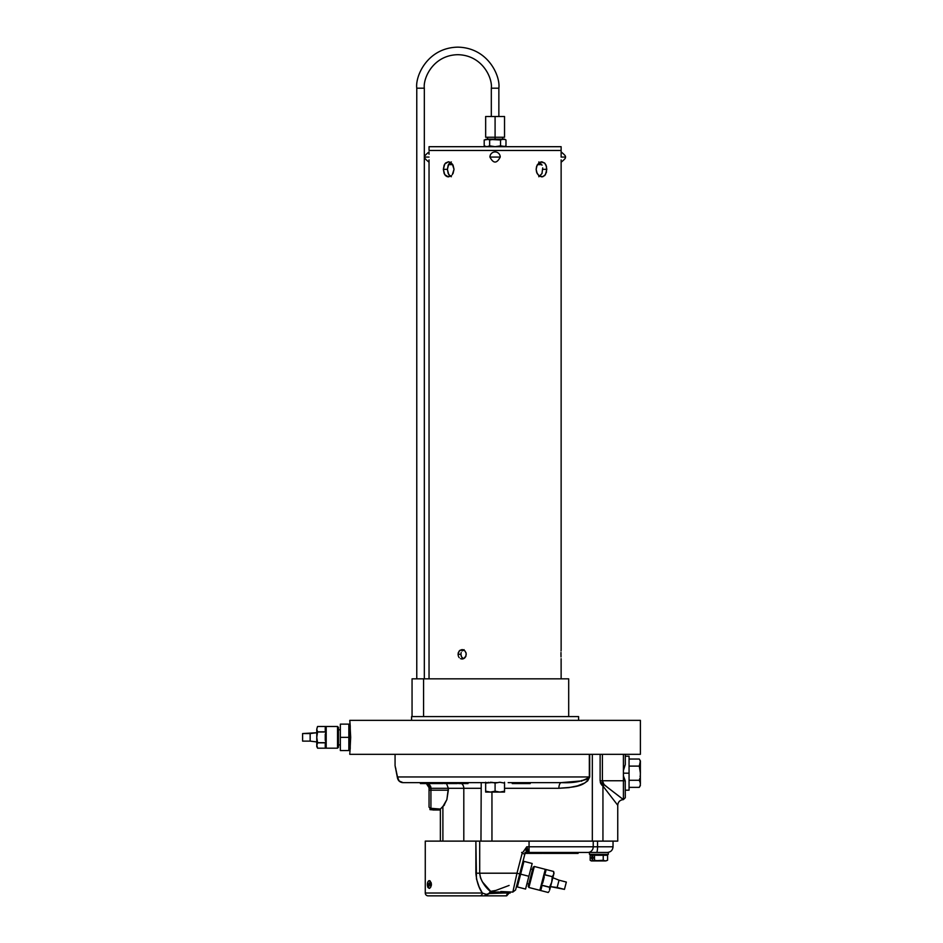 <?xml version="1.0" encoding="UTF-8"?>
<svg xmlns="http://www.w3.org/2000/svg" width="943" height="943" viewBox="0 0 943 943"><rect width="100%" height="100%" fill="white"/><g stroke="black" fill="none" stroke-linecap="round" stroke-linejoin="round"><path stroke-width="1.41" d="M397.439 777.834A5.658 3.029 -8.2 0 1 397.51 776.961A5.658 5.528 90 0 0 403.026 782.631L399.125 780.969L397.51 776.961L589.681 776.961L589.681 754.317L589.681 776.961L587.689 780.875L584.695 783.008L577.47 785.873L568.759 787.641L558.881 788.289A5.658 2.452 90 0 1 561.333 782.631L508.159 782.631M496.713 782.631L493.46 782.631M481.213 782.631L480.965 841.121L481.213 782.631L487.272 782.631L403.026 782.631L481.743 782.631M442.738 806.666L444.518 804.886M440.629 808.776L441.43 807.974M440.369 841.121L440.369 809.047L440.369 841.121M433.014 808.929L430.927 808.788L433.014 808.917L433.014 809.742L433.014 809.047L430.927 809.047L429.041 807.161L429.041 790.175L430.927 790.175L430.927 787.829L429.041 787.676L429.041 788.289L430.927 787.829L427.238 783.421M433.014 809.99L439.414 809.99L433.98 808.964L437.576 809.047L437.576 809.966L433.98 809.919M530.178 782.631L530.178 783.574L514.996 783.574L514.996 782.631L514.996 783.574L512.238 783.574L512.238 782.631M530.178 783.574L512.238 783.574M457.013 783.574L455.375 783.574L457.32 783.574L457.32 782.631M458.64 782.631L458.64 783.574L458.298 782.631M451.98 782.631L451.968 783.574L455.434 783.574L452.098 783.574M468.034 782.631L468.034 783.574L466.278 783.574L466.278 782.631L466.278 783.574L458.887 783.574M455.434 783.574L455.434 782.631M451.98 783.574L444.448 783.574L448.432 783.574L447.418 783.574L448.432 783.574L448.432 782.631M451.391 783.574L448.432 783.574M450.801 782.631L450.801 783.574M437.682 782.631L437.682 783.574L443.175 783.574L443.175 782.631M428.039 782.631L428.039 783.574L433.544 783.574L433.544 782.631L433.544 783.574L435.147 783.574L435.147 782.631L435.866 783.574L435.866 782.631M437.682 783.574L435.866 783.574L437.682 783.574M432.79 782.631L432.79 783.574L435.866 783.574M428.157 783.574L426.531 783.574L428.039 783.574L427.874 782.631M426.531 782.631L426.531 783.574L421.545 783.574L422.77 783.574L422.77 782.631M421.922 783.574L422.77 783.574L422.216 782.631M421.545 783.574L420.437 783.574M422.77 783.574L426.649 783.574M461.363 783.574L467.198 783.574M460.679 783.574L460.679 782.631L460.679 783.574M459.158 782.631A5.658 4.904 -90 0 1 459.665 782.69A5.658 4.904 90 0 0 459.158 782.631L459.076 783.574M459.206 783.574L459.665 782.631M625.292 754.317L625.292 764.537L625.292 754.317M625.292 781.924L625.221 780.745L623.406 780.745L623.406 799.605L625.292 797.719L625.221 780.745L623.406 775.865L623.406 780.745L625.221 780.745L623.406 775.865L623.406 754.317L623.406 770.514L625.292 764.537M617.476 804.921L602.942 786.026L602.942 841.121L617.748 841.121L512.426 841.121M397.416 777.645L397.51 776.961C394.433 762.003 394.433 762.003 397.51 776.961L395.07 765.645L395.07 754.317M428.982 786.827L426.271 783.421L429.041 787.676L430.927 787.829L430.597 786.214L427.568 783.574M429.725 784.965L430.927 787.829M429.041 790.175L430.927 790.175L430.927 808.611L430.927 790.175L448.338 790.175L446.876 799.605L442.892 806.513L442.892 841.121L442.892 806.513L441.006 808.399L444.082 805.145L446.876 799.605L448.338 788.289L463.803 788.289L463.803 841.121L463.803 788.289L448.338 788.289L446.322 783.055L448.338 788.289L430.927 788.289L448.338 788.289L448.338 790.175L430.927 790.175L430.927 788.289L429.041 788.289L429.041 807.161L429.041 787.676M601.752 785.048L602.942 786.026C622.215 811.086 622.215 811.086 602.942 786.026A5.658 0.872 135 0 1 604.168 784.812L623.406 799.605L623.406 780.745L602.4 780.745L604.168 784.812A5.658 0.872 -45 0 0 602.942 786.026L600.125 780.745L602.4 780.745L602.4 754.317L602.4 780.745L600.125 780.745L600.125 754.317L600.125 780.745L600.856 783.774L602.942 786.026L602.942 841.121L592.334 841.121L592.334 754.317L592.334 841.121L491.951 841.121L491.951 792.061L491.951 841.121M608.129 787.853L603.379 783.987L602.4 780.745L604.168 784.812L623.052 799.346M602.4 780.745L623.406 780.745L623.406 770.514M602.825 782.985L602.506 781.888M600.302 782.313L600.856 783.774M581.666 781.24L581.631 780.486M508.43 782.631L561.333 782.631A5.658 2.452 -90 0 0 558.881 788.289C572.389 787.075 584.825 787.429 589.681 776.961L589.34 754.317L589.34 776.961L397.51 776.961M558.881 788.289L504.529 788.289L558.881 788.289M480.965 788.289L463.803 788.289A5.658 4.904 90 0 0 461.61 783.574A5.658 4.904 -90 0 1 463.803 788.289L480.965 788.289M561.333 782.631C574.075 783.22 583.411 781.334 589.34 776.961L587.124 779.154L581.277 780.91L561.333 782.631M497.845 782.631L492.329 782.631M439.414 809.047L439.414 809.99L429.984 809.448L429.984 808.245L440.369 809.047M429.984 808.245L430.927 808.788L429.984 808.446L429.984 809.448L434.664 809.848L429.984 809.448M429.984 809.648L433.014 809.872M439.414 809.99L437.469 809.99M433.98 809.813L433.98 808.976M349.818 753.068L349.782 754.317L640.391 754.317L640.391 720.358L640.391 754.317L349.782 754.317L349.818 753.068M349.912 722.527L350.23 726.004L349.782 720.358L640.391 720.358L349.782 720.358L350.678 737.332L349.912 752.16M350.23 748.683L350.23 726.004M411.584 720.358L411.584 716.586L411.584 720.358M578.589 716.586L578.589 720.358L578.589 716.586L411.584 716.586L578.589 716.586M412.056 678.842L423.572 678.842L423.572 716.586L423.572 678.842L568.688 678.842L412.056 678.842L412.056 716.586M466.231 654.312L465.512 656.929L463.638 658.662L465.913 656.116L466.148 653.381L464.993 650.976L463.343 649.951L464.097 649.68L462.058 650.976M464.993 650.976L462.07 649.586L463.638 649.951M461.198 652.497L460.903 654.312L461.198 652.497M460.903 654.312L460.974 655.232L460.903 654.312L458.062 654.312L458.357 652.497L459.819 650.387L462.07 649.586L459.217 650.976L458.062 654.312L460.903 654.312L461.563 656.929L463.496 658.733M542.696 167.866L541.989 173.536L538.807 176.742L541.989 173.536L542.696 167.866M538.818 161.937L542.025 165.214M451.355 176.742L448.785 174.667L447.383 169.339L448.785 163.999L451.355 161.937M537.145 165.143L540.74 161.937L544.665 163.056L546.021 165.143L546.822 169.339L542.791 169.339L546.822 169.339L545.408 174.679L542.814 176.742L539.702 176.306L537.145 173.536L536.143 169.339L536.602 166.451L538.736 163.056L541.789 161.783L544.665 163.056L546.457 166.439L546.457 172.239L544.653 175.622L541.789 176.883L538.736 175.622L536.602 172.239L536.143 169.339L537.086 165.249M561.132 659.027L561.132 678.842L561.109 658.662M561.014 656.929L560.991 652.497M561.132 159.897L561.132 649.586L561.132 159.897M561.132 154.239L561.132 150.467L561.132 157.068L565.199 157.068L561.132 157.068C561.132 163.705 561.132 163.705 561.132 157.068L561.132 151.929C564.881 154.923 566.236 156.644 565.199 157.068C566.236 157.505 564.881 159.214 561.132 162.208M429.041 154.239L429.041 151.929C425.293 154.923 423.937 156.644 424.975 157.068L429.041 157.068C429.041 163.705 429.041 163.705 429.041 157.068L424.975 157.068C423.937 157.505 425.293 159.214 429.041 162.208M429.041 159.897L429.041 678.842L429.041 159.897M450.436 162.337L448.184 165.143L447.383 169.339L443.351 169.339L444.165 165.143L445.52 163.056L448.385 161.783L450.471 162.361L453.041 165.143L454.031 169.316L452.322 174.655M451.449 175.61L448.385 176.883L444.766 174.667L443.351 169.339L444.766 163.999L448.385 161.783L452.31 163.999L454.031 169.339L453.041 173.536M541.989 165.143L539.738 162.337M561.05 650.976L561.132 649.586M503.267 146.695L504.635 146.46L500.533 145.847L495.087 146.695L561.132 146.695L561.132 150.467L429.041 150.467L561.132 150.467L429.041 150.467L429.041 146.695L429.041 150.467L561.132 150.467L561.132 146.695L429.041 146.695L495.087 146.695L489.641 145.847L486.906 146.695L484.195 145.847L484.195 139.988L488.297 139.375L485.539 139.375M458.357 656.116L458.062 654.312L458.357 656.116M459.217 657.636L458.722 656.929L459.217 657.636M460.514 658.662L462.058 659.027L460.514 658.662M463.638 658.662L462.058 659.027L463.638 658.662M539.738 176.329L540.657 175.61M450.471 176.306L447.347 176.742L445.509 175.61L444.165 173.536L443.351 169.339L447.383 169.339L448.184 173.536L450.436 176.329M448.785 174.679L449.528 175.622M560.967 655.232L560.967 653.381M465.512 656.929L465.913 656.116L465.512 656.929M465.913 652.497L466.148 653.393M536.143 169.339L536.614 172.251M463.343 658.662L462.058 657.648M465.913 656.116L465.524 656.929L465.913 656.116M464.357 658.226L464.993 657.636M461.563 656.929L461.186 656.057M485.657 792.002L485.657 782.254M504.529 791.224L504.529 783.091L504.529 791.837L504.529 791.224L499.802 792.061L495.087 791.224L490.372 792.061L485.657 791.224L485.657 792.061L490.372 792.061L485.657 791.224L485.657 792.061L503.256 792.061M504.529 792.061L503.81 792.061L504.529 792.061M499.637 792.061L490.454 792.061M504.529 783.091L504.529 782.254L504.529 783.091L499.802 782.254L495.087 783.091L495.087 791.224L495.087 783.091L492.753 782.478L495.087 783.091M485.657 782.478L485.657 783.091L492.753 782.478L490.372 782.254M485.657 791.837L485.657 783.091M490.372 792.061L495.087 791.224L499.802 792.061M488.722 782.36L487.991 782.478M492.753 791.837L495.087 791.224M500.745 892.679L507.699 893.021L506.285 895.85L484.231 895.85L506.285 895.85A2.829 1.414 -90 0 0 507.699 893.021L500.745 892.479L500.745 891.536L510.187 892.078L510.187 893.021L494.415 893.021L498.128 891.913M486.529 894.518L482.333 893.021L425.269 893.021A2.829 2.829 0 0 0 428.098 895.85L479.81 895.85A2.829 2.523 -90 0 0 482.333 893.021L479.068 886.738L476.474 878.935L475.873 841.121L425.269 841.121L425.269 893.021L482.333 893.021C478.785 887.976 476.639 881.363 475.873 873.206L479.704 873.206L480.47 877.78L482.344 881.811L491.303 892.066M431.234 885.972L431.399 884.522L431.234 885.972M431.364 883.791L431.399 884.522L431.364 883.791M431.022 882.424L431.234 883.084L431.022 882.424M429.313 880.75L430.067 881.045M556.712 852.448L556.712 853.391L578.118 853.391L578.118 852.448L578.118 853.391L574.346 853.391L574.346 852.448L574.346 853.391L561.132 853.391L561.132 852.448L561.132 853.391L555.474 853.391L555.686 852.448L555.686 853.391M527.149 852.46L527.149 853.391L528.045 853.391L528.045 852.448M526.371 852.672L525.357 853.391L528.045 853.391M544.406 853.391L543.203 853.391L543.97 853.391L543.934 852.448M543.203 853.391L543.203 852.448M527.385 852.448L527.385 853.391L526.371 853.391M542.249 853.391L538.736 853.391L541.471 853.391L541.471 852.448M542.484 852.448L542.484 853.391L541.471 853.391M555.474 853.391L544.146 853.391L544.146 852.448L544.146 853.391L555.474 853.391L555.474 852.448L555.451 853.391M555.58 853.391L556.37 853.391M516.988 873.206L519.734 873.913C514.383 894.612 514.383 894.612 519.734 873.913L524.862 854.087L522.116 853.38L524.862 854.087L526.559 851.152L525.074 849.207L522.116 853.38L516.988 873.206L479.704 873.206L516.988 873.206C511.636 897.547 511.636 897.547 516.988 873.206L512.839 892.078L515.585 889.956L519.734 873.913L516.988 873.206L522.116 853.38L525.074 849.207L526.618 850.445L526.748 846.79L525.074 849.207L526.748 846.79L528.092 850.079L527.467 852.448A2.829 2.829 0 0 0 524.732 854.57A2.829 2.829 0 0 1 527.467 852.448L529.058 852.448L529.058 846.79L526.748 846.79L529.058 846.79L529.058 852.448L587.89 852.448A5.658 5.352 -90 0 0 593.23 846.79L529.058 846.79L593.23 846.79A5.658 5.352 90 0 1 587.89 852.448L596.542 852.448A5.658 1.026 -90 0 0 597.556 846.79L593.23 846.79L593.23 841.121L593.23 846.79L597.556 846.79A5.658 1.026 90 0 1 596.542 852.448L607.363 852.448C610.805 852.107 612.691 850.221 613.033 846.79L597.556 846.79L613.033 846.79L613.033 841.121M429.313 888.306L428.617 888.011M510.187 893.021L508.242 893.021M516.021 888.259L515.786 889.143M500.745 891.536L512.839 892.078M490.961 891.3L491.256 892.078L484.231 895.85L428.098 895.85A2.829 2.829 0 0 1 425.269 893.021L425.269 841.121L479.704 841.121L479.704 873.206L475.873 873.206L475.873 841.121L479.704 841.121L479.704 873.206C480.847 885.666 494.085 894.577 490.961 891.3L495.829 890.44L509.114 885.442M503.774 893.021L489.558 893.516L485.138 895.532M497.645 892.078L494.415 893.021A2.829 1.379 75.5 0 1 494.321 892.078A2.829 1.379 -104.5 0 0 494.415 893.021L489.558 893.516A2.829 1.344 80.9 0 1 489.676 892.302A2.829 1.344 -99.1 0 0 489.558 893.516L486.211 894.341L482.333 893.021A2.829 2.523 90 0 1 479.81 895.85L482.58 895.85M486.894 894.164A2.829 0.601 31.3 0 1 487.39 894.341L485.963 895.261M509.114 893.021L506.756 895.791M520.512 870.884L524.862 854.087L526.559 851.152A2.829 2.075 -165.5 0 1 528.033 851.01L527.467 852.448L529.058 852.448L529.058 853.391L532.96 853.391L532.96 852.448L532.96 853.391L535.848 853.391M597.556 841.121L597.556 846.79L597.556 841.121M479.704 841.121L529.058 841.121L529.058 846.79L529.058 841.121L479.704 841.121M529.282 853.391L528.811 852.448M528.811 853.391L529.577 853.391M538.736 852.448L538.736 853.391L538.736 852.448M535.589 853.391L538.724 853.391L535.589 853.391L535.589 852.448M529.058 853.391L535.636 853.391M525.758 852.448L524.874 852.448M522.764 852.448L521.62 852.448M605.618 852.448L529.058 852.448M541.058 889.426L539.844 890.322L541.058 889.426L541.812 886.503L541.188 885.135L539.844 890.322L548.189 892.479L528.893 887.493L528.21 886.337L532.064 871.415L533.172 867.159L534.316 866.476L533.172 867.159L528.21 886.337L528.893 887.493L534.316 866.476L553.624 871.473L553.871 872.912L553.624 871.473L534.316 866.476L528.893 887.493L548.189 892.479L539.844 890.322L541.188 885.135L549.569 887.163L541.223 885.005L543.911 874.632L552.28 876.66L543.946 874.503L545.278 869.316L545.903 870.684L545.278 869.316L543.946 874.503L552.28 876.66L543.911 874.632L541.223 885.005L542.72 882.978L544.241 877.131L543.911 874.632L544.241 877.131M526.972 883.579L528.799 884.062L526.972 883.579M532.583 869.446L530.756 868.975L532.583 869.446M550.288 887.658L549.58 887.481L550.288 887.658L551.702 882.188L552.256 876.79L551.702 882.188L553.741 874.267L552.28 876.66L553.741 874.267L549.651 890.098L549.533 887.292L541.188 885.135L541.812 886.503M548.189 892.479L549.109 891.347M542.72 882.978L541.223 885.005L549.569 887.163L551.702 882.188M549.533 887.292L549.781 888.73L549.533 887.292M549.769 889.414L549.651 890.098M554.06 873.053L553.741 874.267L553.624 871.473M553.741 874.267L553.871 872.912M517.33 886.939L525.557 889.06L517.33 886.939L520.642 874.149L528.87 876.271L525.557 889.06L528.87 876.271L520.642 874.149L523.954 861.36L532.17 863.493L528.87 876.271L532.17 863.493L523.954 861.36M545.148 873.607L543.946 874.503L545.148 873.607L545.903 870.684M550.547 886.632L557.148 887.493L559.046 880.184L552.857 877.733L559.046 880.184L557.148 887.493L564.456 889.379L566.342 882.07L559.046 880.184L566.342 882.07L564.456 889.379L550.547 886.632M516.658 885.783L517.577 886.031L516.658 885.783M523.719 862.279L522.799 862.043L523.719 862.279M629.064 756.203L629.064 759.068L639.295 759.032L639.743 759.905L639.295 759.032L629.064 759.032L629.064 790.175L629.064 773.189L623.406 773.189L629.064 773.189L629.064 756.203L625.292 756.203M640.321 784.717L640.391 760.93L639.743 759.905M640.391 783.81L640.321 771.386L639.295 766.105L640.391 760.93M640.097 785.602L639.295 787.358L629.064 787.358L639.295 787.358L640.391 785.46M640.321 782.914L639.295 780.274L629.064 780.274L639.295 780.274L640.321 782.914M639.755 778.529L639.295 780.274L639.755 778.529M640.321 774.981L640.097 776.761L640.321 774.981M640.097 764.36L639.295 766.105L629.064 766.105L639.295 766.105L640.391 773.189L640.321 763.465M640.321 761.673L640.097 760.777M430.385 881.304L429.124 880.668L427.945 881.788L427.698 886.679L430.385 881.304L427.698 886.679A3.878 1.933 90 0 1 427.945 881.788A3.878 1.933 90 0 1 430.385 881.304M427.816 887.292L427.698 886.679M428.24 887.752L429.501 888.389L430.68 887.269L430.927 882.377L428.24 887.752L430.927 882.377M448.432 164.624L452.734 164.624L448.432 164.624M537.439 164.624L541.754 164.624L537.439 164.624M338.466 747.245L337.523 748.188L338.466 747.245L338.466 727.43L337.523 726.487L337.523 748.188L317.579 748.188L316.978 746.856L317.579 748.188L337.523 748.188L337.523 726.487L317.579 726.487L326.195 726.487L326.195 731.851L317.579 731.851L326.195 731.98L326.195 742.695L317.579 742.695L326.195 742.825L326.195 748.188L325.252 747.021L325.252 744.003L326.195 742.825L317.579 742.825L316.765 737.343L316.765 745.512L317.579 742.825L316.813 744.829L316.765 737.343L317.579 742.695L326.195 742.695L326.195 731.98L325.252 734.314L325.252 740.361L326.195 742.695L325.252 740.361M325.252 734.314L326.195 731.98L317.579 731.98L316.765 737.343L316.765 729.163L317.579 731.851L316.765 729.163L317.579 731.851L326.195 731.851L325.252 730.672L325.252 727.654L325.252 730.672L326.195 731.851L326.195 726.487L317.579 726.487L316.765 729.163L317.449 726.723M326.195 726.487L325.252 727.654L326.195 726.487M316.765 729.163L316.765 737.343L317.579 731.98L316.978 730.519M316.765 746.773L316.765 744.829L317.579 748.188M316.765 745.512L316.978 746.856M317.579 726.487L337.523 726.487L338.466 727.43M325.252 744.003L325.252 747.021L326.195 748.188L326.195 742.825L325.252 744.003M316.765 732.735L310.153 733.56L310.153 741.115L316.765 741.941L310.153 741.115L310.153 733.56L302.609 733.56L302.609 741.115L310.153 741.115L302.609 741.115L302.609 733.56L316.765 732.735M340.352 729.788L338.466 729.788L340.352 729.788M338.466 744.887L340.352 744.887L338.466 744.887M348.839 724.13L340.352 724.13L348.839 724.13L348.839 737.343L340.352 737.343L340.352 724.13L340.352 737.343L348.839 737.343L348.839 750.545L340.352 750.545L340.352 737.343L340.352 750.545L348.839 750.545M350.148 725.073L348.839 725.073L350.148 725.073M348.839 749.602L350.148 749.602L348.839 749.602M500.226 157.068A5.139 5.139 0 0 0 495.087 151.929A5.139 5.139 0 0 0 489.947 157.068L500.226 157.068L489.947 157.068C493.378 163.705 496.808 163.705 500.226 157.068M504.529 137.254L504.529 116.496L495.087 116.496L495.087 137.254L485.657 137.254L485.657 116.496L504.529 116.496L504.529 137.254L495.087 137.254L495.087 116.496L485.657 116.496L485.657 137.254M489.641 139.988L489.641 145.847L489.641 139.988L488.297 139.375L500.533 139.988L500.533 145.847L500.533 139.988L495.087 139.14L495.087 137.254L495.087 139.14L489.641 139.988L487.614 139.199M503.951 139.199L504.635 139.375L503.951 139.199M504.635 139.375L505.978 139.988L504.635 139.375L505.978 139.988L505.978 145.847L505.978 139.988L504.529 139.14L501.888 139.375L504.635 139.375M486.918 146.695L489.641 145.847L492.329 146.46M484.195 139.988L484.195 145.847M504.635 146.46L505.978 145.847L504.635 146.46M500.533 139.988L503.256 139.14L495.087 139.14L500.533 139.988L503.256 139.14L486.918 139.14M504.529 139.14L503.256 139.14M487.543 137.254L487.543 139.14L495.087 139.14M491.315 88.194L498.859 88.194C500.509 76.183 488.203 47.704 457.815 47.15C427.438 47.704 415.12 76.183 416.771 88.194L424.326 88.194C422.983 78.399 433.026 55.154 457.815 54.694C482.616 55.154 492.659 78.399 491.315 88.194L491.315 116.496L491.315 88.194C492.659 78.399 482.616 55.154 457.815 54.694C433.026 55.154 422.983 78.399 424.326 88.194L416.771 88.194L416.771 678.842L416.771 88.194C415.12 76.183 427.438 47.704 457.815 47.15C488.203 47.704 500.509 76.183 498.859 88.194L491.315 88.194M498.859 116.496L498.859 88.194L498.859 116.496M424.326 678.842L424.326 88.194L424.326 678.842M608.306 852.448L608.306 854.334L608.306 852.448M589.446 854.334L589.446 852.448L589.446 854.334L608.306 854.334L589.446 854.334M591.579 857.776A1.509 0.754 90 0 1 592.334 856.268A1.509 0.754 90 0 1 593.088 857.776L591.579 857.776L593.088 857.776A1.509 0.754 90 0 1 592.334 859.285A1.509 0.754 90 0 1 591.579 857.776L592.628 856.374L592.876 858.837L592.051 859.167L591.579 857.776M605.972 860.888L607.587 860.264L605.418 860.935L607.587 860.264L607.587 855.277L603.237 855.277L603.237 860.264L605.418 860.935L603.237 860.264L592.334 860.935L605.418 860.935L591.237 860.759L590.165 860.264L590.165 855.277L590.165 860.264L591.332 860.935L594.514 860.264L594.514 855.277L590.165 855.277M591.332 860.935L592.334 860.935L591.237 860.759M603.237 860.264L604.31 860.759L603.237 860.264L603.237 855.277L594.514 855.277L594.514 860.264L598.876 860.935M607.587 855.277L607.587 860.264M591.332 855.277L591.332 854.334L591.332 855.277M606.42 854.334L606.42 855.277L606.42 854.334M594.514 855.277L603.237 855.277M420.401 782.631L420.401 783.574M623.406 799.605C619.975 799.947 618.078 801.833 617.748 805.275L617.748 841.121M397.357 777.338L397.427 777.775C398.087 780.769 399.962 782.395 403.026 782.631C399.962 782.395 398.087 780.769 397.427 777.775L395.07 765.645M423.383 782.631L424.88 782.831M395.801 768.415L395.258 767.072M396.567 772.777L397.074 775.535M426.837 783.763L428.594 785.59M428.829 786.191L428.994 786.933M568.688 678.842L568.688 716.586M491.268 892.078L500.745 892.078M629.064 790.175L625.292 790.175M502.631 137.254L502.631 139.14"/></g></svg>
